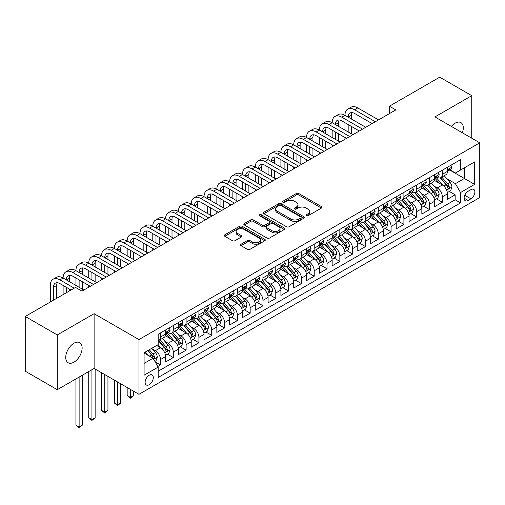 <?xml version="1.0" encoding="UTF-8"?>
<svg xmlns="http://www.w3.org/2000/svg" width="505" height="505" viewBox="0 0 505 505"><rect width="100%" height="100%" fill="white"/><g stroke="black" fill="none" stroke-linecap="round" stroke-linejoin="round"><path stroke-width="0.76" d="M306.314 215.774A1.244 0.72 0 0 0 308.075 215.774L321.439 208.06A1.78 1.029 0 0 0 321.956 207.334A1.78 1.029 0 0 0 321.439 206.608L298.802 193.541A1.78 1.029 0 0 0 296.284 193.541L282.92 201.255A1.244 0.72 0 0 0 282.56 201.766A1.244 0.72 0 0 0 282.92 202.271A1.244 0.72 0 0 0 284.681 202.271L286.411 201.274A5.694 3.289 0 0 1 294.459 201.274L296.347 202.36A5.694 3.289 0 0 1 298.013 204.689A5.694 3.289 0 0 1 296.347 207.012L294.617 208.009A1.244 0.72 0 0 0 294.251 208.514A1.244 0.72 0 0 0 294.617 209.026A1.244 0.72 0 0 0 296.378 209.026L298.108 208.028A5.694 3.289 0 0 1 306.156 208.028L308.044 209.114A5.694 3.289 0 0 1 309.71 211.437A5.694 3.289 0 0 1 308.044 213.76L306.314 214.758A1.244 0.72 0 0 0 305.948 215.269A1.244 0.72 0 0 0 306.314 215.774L306.314 214.758M73.932 362.173A11.596 6.698 120 0 0 81.513 351.96A11.596 6.698 120 0 0 79.733 342.668A11.596 6.698 120 0 0 73.932 343.242A11.596 6.698 120 0 0 66.357 353.456A11.596 6.698 120 0 0 68.137 362.748A11.596 6.698 120 0 0 73.932 362.173M462.372 132.79A11.596 6.698 120 0 0 460.888 122.608A11.596 6.698 120 0 0 455.087 123.182A11.596 6.698 120 0 0 451.325 126.414M149.202 384.703A5.795 3.346 120 0 0 152.99 379.59A5.795 3.346 120 0 0 152.106 374.944A5.795 3.346 120 0 0 149.202 375.234A5.795 3.346 120 0 0 145.415 380.341A5.795 3.346 120 0 0 146.305 384.987A5.795 3.346 120 0 0 149.202 384.703M241.074 244.218A1.78 1.029 0 0 0 240.557 244.944A1.78 1.029 0 0 0 241.074 245.67L247.431 249.337A1.78 1.029 0 0 0 249.943 249.337L264.784 240.771A1.78 1.029 0 0 0 265.302 240.045A1.78 1.029 0 0 0 264.784 239.32L242.148 226.253A1.78 1.029 0 0 0 239.629 226.253L224.794 234.819A1.78 1.029 0 0 0 224.27 235.545A1.78 1.029 0 0 0 224.794 236.271L232.464 240.696A1.78 1.029 0 0 0 234.976 240.696L241.327 237.034A1.78 1.029 0 0 0 241.851 236.308A1.78 1.029 0 0 0 241.327 235.582L237.527 233.386A4.76 2.746 0 0 1 236.132 231.441A4.76 2.746 0 0 1 239.067 228.904A4.76 2.746 0 0 1 244.256 229.497L259.153 238.101A4.76 2.746 0 0 1 260.548 240.045A4.76 2.746 0 0 1 257.613 242.583A4.76 2.746 0 0 1 252.424 241.99L249.943 240.55A1.78 1.029 0 0 0 247.431 240.55L241.074 244.218L241.074 245.67M94.113 313.687L57.28 334.954L25.25 316.465L25.25 371.2L57.28 389.696L94.113 368.429L138.957 394.317L138.957 339.581L94.113 313.687L94.113 368.429M471.746 138.2L471.746 95.666L434.906 116.933L479.75 142.82L138.957 339.581M471.746 95.666L439.716 77.177L389.424 106.208L389.424 113.606M25.25 316.465L75.535 287.433L81.943 291.126L395.832 109.907L389.424 106.208M286.537 226.758A1.78 1.029 0 0 0 289.056 226.758L303.89 218.192A1.78 1.029 0 0 0 304.414 217.466A1.78 1.029 0 0 0 303.89 216.74L281.26 203.673A1.78 1.029 0 0 0 278.741 203.673L263.9 212.239A1.78 1.029 0 0 0 263.383 212.965A1.78 1.029 0 0 0 263.9 213.691L286.537 226.758M260.062 216.045A1.244 0.72 0 0 1 261.325 216.222L261.325 214.745L284.34 228.026A1.78 1.029 0 0 1 284.858 228.752A1.78 1.029 0 0 1 284.34 229.478L269.5 238.051A1.78 1.029 0 0 1 266.981 238.051L244.344 224.977L250.695 221.341L250.695 219.858L244.344 223.526A1.78 1.029 0 0 0 243.827 224.252A1.78 1.029 0 0 0 244.344 224.977L244.344 223.526M250.695 221.341A1.78 1.029 0 0 1 253.213 221.341L253.213 219.858A1.78 1.029 0 0 0 250.695 219.858M253.213 219.858L262.392 225.161A1.78 1.029 0 0 0 264.91 225.161L269.121 222.73A1.78 1.029 0 0 0 269.645 222.004A1.78 1.029 0 0 0 269.121 221.278L259.564 215.761A1.244 0.72 0 0 1 259.198 215.25A1.244 0.72 0 0 1 259.968 214.587A1.244 0.72 0 0 1 261.325 214.745M157.819 366.485L160.476 364.951L155.161 361.883M152.138 348.816L155.357 350.672A7.247 4.185 60 0 1 160.476 359.547L165.602 356.593L165.602 361.99L173.291 357.553L167.464 354.188M164.952 341.418L168.165 343.28A7.247 4.185 60 0 1 173.291 352.155L178.416 349.195L178.416 354.592L186.105 350.154L180.272 346.79M177.76 334.026L180.979 335.882A7.247 4.185 60 0 1 186.105 344.757L191.225 341.797L191.225 347.2L198.913 342.762L193.087 339.392M190.574 326.628L193.787 328.484A7.247 4.185 60 0 1 198.913 337.359L204.039 334.398L204.039 339.802L211.728 335.364L205.895 332M203.382 319.229L206.602 321.085A7.247 4.185 60 0 1 211.728 329.961L216.853 327.006L216.853 332.404L224.536 327.966L218.709 324.601M216.197 311.831L219.416 313.687A7.247 4.185 60 0 1 224.536 322.569L229.661 319.608L229.661 325.005L237.35 320.568L231.524 317.203M229.011 304.433L232.224 306.295A7.247 4.185 60 0 1 237.35 315.17L242.476 312.21L242.476 317.613L250.164 313.169L244.332 309.805M241.819 297.041L245.039 298.897A7.247 4.185 60 0 1 250.164 307.772L255.284 304.812L255.284 310.215L262.972 305.777L257.146 302.407M254.634 289.643L257.847 291.499A7.247 4.185 60 0 1 262.972 300.374L268.098 297.42L268.098 302.817L275.787 298.379L269.954 295.015M267.442 282.245L270.661 284.1A7.247 4.185 60 0 1 275.787 292.976L280.913 290.022L280.913 295.419L288.595 290.981L282.768 287.616M280.256 274.846L283.475 276.708A7.247 4.185 60 0 1 288.595 285.584L293.721 282.623L293.721 288.02L301.409 283.583L295.583 280.218M293.07 267.454L296.284 269.31A7.247 4.185 60 0 1 301.409 278.186L306.535 275.225L306.535 280.628L314.224 276.191L308.391 272.82M305.878 260.056L309.098 261.912A7.247 4.185 60 0 1 314.224 270.787L319.343 267.827L319.343 273.23L327.032 268.793L321.205 265.428M318.693 252.658L321.906 254.514A7.247 4.185 60 0 1 327.032 263.389L332.157 260.435L332.157 265.832L339.846 261.394L334.013 258.03M331.501 245.26L334.72 247.115A7.247 4.185 60 0 1 339.846 255.997L344.972 253.037L344.972 258.434L352.654 253.996L346.828 250.632M344.315 237.861L347.535 239.723A7.247 4.185 60 0 1 352.654 248.599L357.78 245.638L357.78 251.042L365.469 246.598L359.642 243.233M357.13 230.469L360.343 232.325A7.247 4.185 60 0 1 365.469 241.201L370.594 238.24L370.594 243.644L378.283 239.206L372.45 235.835M369.938 223.071L373.157 224.927A7.247 4.185 60 0 1 378.283 233.802L383.402 230.848L383.402 236.245L391.091 231.808L385.264 228.443M382.752 215.673L385.965 217.529A7.247 4.185 60 0 1 391.091 226.404L396.217 223.45L396.217 228.847L403.905 224.409L398.073 221.045M395.56 208.275L398.78 210.137A7.247 4.185 60 0 1 403.905 219.012L409.031 216.052L409.031 221.449L416.713 217.011L410.887 213.647M408.375 200.883L411.594 202.739A7.247 4.185 60 0 1 416.713 211.614L421.839 208.653L421.839 214.057L429.528 209.619L423.695 206.248M421.189 193.484L424.402 195.34A7.247 4.185 60 0 1 429.528 204.216L434.653 201.255L434.653 206.659L442.342 202.221L442.342 196.817A7.247 4.185 -120 0 0 437.216 187.942L433.997 186.086M436.509 198.856L442.342 202.221M165.602 356.593A7.247 4.185 -120 0 0 160.476 347.718L156.632 345.496M178.416 349.195A7.247 4.185 -120 0 0 173.291 340.32L165.369 335.743M191.225 341.797A7.247 4.185 -120 0 0 186.105 332.921L178.177 328.345M204.039 334.398A7.247 4.185 -120 0 0 198.913 325.523L190.991 320.953M216.853 327.006A7.247 4.185 -120 0 0 211.728 318.131L203.805 313.555M229.661 319.608A7.247 4.185 -120 0 0 224.536 310.733L216.613 306.156M242.476 312.21A7.247 4.185 -120 0 0 237.35 303.335L229.428 298.758M255.284 304.812A7.247 4.185 -120 0 0 250.164 295.936L242.236 291.366M268.098 297.42A7.247 4.185 -120 0 0 262.972 288.538L255.05 283.968M280.913 290.022A7.247 4.185 -120 0 0 275.787 281.146L267.865 276.57M293.721 282.623A7.247 4.185 -120 0 0 288.595 273.748L280.673 269.171M306.535 275.225A7.247 4.185 -120 0 0 301.409 266.35L293.487 261.773M319.343 267.827A7.247 4.185 -120 0 0 314.224 258.951L306.295 254.381M332.157 260.435A7.247 4.185 -120 0 0 327.032 251.559L319.109 246.983M344.972 253.037A7.247 4.185 -120 0 0 339.846 244.161L331.924 239.585M357.78 245.638A7.247 4.185 -120 0 0 352.654 236.763L344.732 232.186M370.594 238.24A7.247 4.185 -120 0 0 365.469 229.365L357.546 224.794M383.402 230.848A7.247 4.185 -120 0 0 378.283 221.966L370.354 217.396M396.217 223.45A7.247 4.185 -120 0 0 391.091 214.575L383.169 209.998M409.031 216.052A7.247 4.185 -120 0 0 403.905 207.176L395.983 202.6M421.839 208.653A7.247 4.185 -120 0 0 416.713 199.778L408.791 195.201M434.653 201.255A7.247 4.185 -120 0 0 429.528 192.38L421.606 187.809M470.912 189.646L468.091 191.275A5.618 3.245 120 0 0 464.423 196.224A5.618 3.245 120 0 0 465.282 200.725A5.618 3.245 120 0 0 468.091 200.447L470.912 198.818A5.618 3.245 120 0 0 474.58 193.869A5.618 3.245 120 0 0 473.715 189.369A5.618 3.245 120 0 0 470.912 189.646M138.957 394.317L479.75 197.562L479.75 142.82M144.083 363.398L153.047 358.222L158.172 367.097L158.172 377.45L460.535 202.884L460.535 192.531L455.409 183.656L446.811 178.688M158.172 367.097L144.083 375.234L144.083 352.742L158.172 344.606L158.172 334.253L460.535 159.687L460.535 170.04L474.624 161.909L474.624 184.394L460.535 192.531M168.102 332.587L168.165 332.625A7.247 4.185 60 0 0 171.788 332.984L176.914 330.024A7.247 4.185 -120 0 0 178.416 326.71L178.416 322.569M180.91 325.188L180.979 325.226A7.247 4.185 60 0 0 184.603 325.586L189.728 322.632A7.247 4.185 -120 0 0 191.225 319.311L191.225 315.17M193.724 317.79L193.787 317.834A7.247 4.185 60 0 0 197.411 318.188L202.537 315.234A7.247 4.185 -120 0 0 204.039 311.913L204.039 307.772M206.532 310.398L206.602 310.436A7.247 4.185 60 0 0 210.225 310.796L215.351 307.835A7.247 4.185 -120 0 0 216.853 304.515L216.853 300.374M219.347 303L219.416 303.038A7.247 4.185 60 0 0 223.04 303.398L228.159 300.437A7.247 4.185 -120 0 0 229.661 297.123L229.661 292.976M232.161 295.602L232.224 295.64A7.247 4.185 60 0 0 235.848 295.999L240.973 293.039A7.247 4.185 -120 0 0 242.476 289.725L242.476 285.584M244.969 288.204L245.039 288.241A7.247 4.185 60 0 0 248.662 288.601L253.788 285.647A7.247 4.185 -120 0 0 255.284 282.327L255.284 278.186M257.784 280.812L257.847 280.849A7.247 4.185 60 0 0 261.47 281.209L266.596 278.249A7.247 4.185 -120 0 0 268.098 274.928L268.098 270.787M270.592 273.413L270.661 273.451A7.247 4.185 60 0 0 274.284 273.811L279.41 270.85A7.247 4.185 -120 0 0 280.913 267.536L280.913 263.389M283.406 266.015L283.475 266.053A7.247 4.185 60 0 0 287.099 266.413L292.218 263.452A7.247 4.185 -120 0 0 293.721 260.138L293.721 255.997M296.22 258.617L296.284 258.655A7.247 4.185 60 0 0 299.907 259.014L305.033 256.06A7.247 4.185 -120 0 0 306.535 252.74L306.535 248.599M309.028 251.219L309.098 251.263A7.247 4.185 60 0 0 312.721 251.616L317.847 248.662A7.247 4.185 -120 0 0 319.343 245.342L319.343 241.201M321.843 243.827L321.906 243.864A7.247 4.185 60 0 0 325.529 244.224L330.655 241.264A7.247 4.185 -120 0 0 332.157 237.943L332.157 233.802M334.651 236.428L334.72 236.466A7.247 4.185 60 0 0 338.344 236.826L343.469 233.865A7.247 4.185 -120 0 0 344.972 230.551L344.972 226.404M347.465 229.03L347.535 229.068A7.247 4.185 60 0 0 351.158 229.428L356.277 226.467A7.247 4.185 -120 0 0 357.78 223.153L357.78 219.012M360.28 221.632L360.343 221.67A7.247 4.185 60 0 0 363.966 222.03L369.092 219.075A7.247 4.185 -120 0 0 370.594 215.755L370.594 211.614M373.088 214.24L373.157 214.278A7.247 4.185 60 0 0 376.78 214.638L381.906 211.677A7.247 4.185 -120 0 0 383.402 208.357L383.402 204.216M385.902 206.842L385.965 206.88A7.247 4.185 60 0 0 389.589 207.239L394.714 204.279A7.247 4.185 -120 0 0 396.217 200.965L396.217 196.817M398.71 199.443L398.78 199.481A7.247 4.185 60 0 0 402.403 199.841L407.529 196.881A7.247 4.185 -120 0 0 409.031 193.566L409.031 189.425M411.524 192.045L411.594 192.083A7.247 4.185 60 0 0 415.217 192.443L420.337 189.489A7.247 4.185 -120 0 0 421.839 186.168L421.839 182.027M424.339 184.647L424.402 184.691A7.247 4.185 60 0 0 428.025 185.045L433.151 182.09A7.247 4.185 -120 0 0 434.653 178.77L434.653 174.629M158.172 371.238L455.15 199.778L455.15 194.823L447.462 199.26L447.462 193.863A7.247 4.185 -120 0 0 442.342 184.988L434.414 180.411M437.147 177.255L437.216 177.293A7.247 4.185 -120 0 0 440.84 177.653A7.247 4.185 -120 0 0 442.342 174.332L442.342 170.191M440.84 177.653L445.966 174.692A7.247 4.185 -120 0 0 447.462 171.372L447.462 167.231M160.476 332.921L160.476 337.062A7.247 4.185 60 0 1 158.98 340.383A7.247 4.185 60 0 1 158.172 340.673M158.98 340.383L164.1 337.422A7.247 4.185 -120 0 0 165.602 334.108L165.602 329.961M173.291 325.523L173.291 329.664A7.247 4.185 60 0 1 171.788 332.984M186.105 318.125L186.105 322.272A7.247 4.185 60 0 1 184.603 325.586M198.913 310.733L198.913 314.874A7.247 4.185 60 0 1 197.411 318.188M211.728 303.335L211.728 307.476A7.247 4.185 60 0 1 210.225 310.796M224.536 295.936L224.536 300.077A7.247 4.185 60 0 1 223.04 303.398M237.35 288.538L237.35 292.685A7.247 4.185 60 0 1 235.848 295.999M250.164 281.146L250.164 285.287A7.247 4.185 60 0 1 248.662 288.601M262.972 273.748L262.972 277.889A7.247 4.185 60 0 1 261.47 281.209M275.787 266.35L275.787 270.491A7.247 4.185 60 0 1 274.284 273.811M288.595 258.951L288.595 263.092A7.247 4.185 60 0 1 287.099 266.413M301.409 251.553L301.409 255.7A7.247 4.185 60 0 1 299.907 259.014M314.224 244.161L314.224 248.302A7.247 4.185 60 0 1 312.721 251.616M327.032 236.763L327.032 240.904A7.247 4.185 60 0 1 325.529 244.224M339.846 229.365L339.846 233.506A7.247 4.185 60 0 1 338.344 236.826M352.654 221.966L352.654 226.114A7.247 4.185 60 0 1 351.158 229.428M365.469 214.575L365.469 218.715A7.247 4.185 60 0 1 363.966 222.03M378.283 207.176L378.283 211.317A7.247 4.185 60 0 1 376.78 214.638M391.091 199.778L391.091 203.919A7.247 4.185 60 0 1 389.589 207.239M403.905 192.38L403.905 196.521A7.247 4.185 60 0 1 402.403 199.841M416.713 184.982L416.713 189.129A7.247 4.185 60 0 1 415.217 192.443M429.528 177.59L429.528 181.731A7.247 4.185 60 0 1 428.025 185.045M429.528 204.216L429.528 209.619M416.713 211.614L416.713 217.011M403.905 219.012L403.905 224.409M391.091 226.404L391.091 231.808M378.283 233.802L378.283 239.206M365.469 241.201L365.469 246.598M352.654 248.599L352.654 253.996M339.846 255.997L339.846 261.394M327.032 263.389L327.032 268.793M314.224 270.787L314.224 276.191M301.409 278.186L301.409 283.583M288.595 285.584L288.595 290.981M275.787 292.976L275.787 298.379M262.972 300.374L262.972 305.777M250.164 307.772L250.164 313.169M237.35 315.17L237.35 320.568M224.536 322.569L224.536 327.966M211.728 329.961L211.728 335.364M198.913 337.359L198.913 342.762M186.105 344.757L186.105 350.154M173.291 352.155L173.291 357.553M160.476 359.547L160.476 364.951M153.047 358.222L144.083 353.039M455.409 183.656L464.373 178.473L464.373 167.824L474.624 161.909M449.702 170.002L474.624 184.394M449.961 169.857L455.409 173L460.535 170.04M57.28 334.954L57.28 389.696M449.324 191.458L455.15 194.823M455.15 199.778L460.535 202.884M306.813 215.951L308.044 215.244A5.694 3.289 0 0 0 309.71 212.921L309.71 211.437M298.013 204.689L298.013 206.166A5.694 3.289 0 0 1 296.347 208.489L295.116 209.203M321.414 208.079L298.802 195.018A1.78 1.029 0 0 0 296.284 195.018L283.419 202.448M303.89 216.74L303.89 218.192L281.26 205.15A1.78 1.029 0 0 0 278.741 205.15L263.926 213.703M300.746 217.971A1.244 0.72 0 0 0 301.113 217.466A1.244 0.72 0 0 0 300.746 216.954L280.881 205.484A1.244 0.72 0 0 0 279.12 205.484L277.295 206.539A5.694 3.289 0 0 0 275.629 208.862A5.694 3.289 0 0 0 277.295 211.185L290.88 219.025A5.694 3.289 0 0 0 298.928 219.025L300.746 217.971L300.746 219.454A1.244 0.72 0 0 0 301.113 218.943L301.113 217.466M275.629 208.862L275.629 210.339A5.694 3.289 0 0 0 277.295 212.662L277.295 211.185M300.746 219.454L298.928 220.502A5.694 3.289 0 0 1 290.88 220.502L277.295 212.662M253.213 221.341L262.392 226.638A1.78 1.029 0 0 0 264.91 226.638L269.121 224.207A1.78 1.029 0 0 0 269.645 223.481L269.645 222.004M261.325 216.222L284.315 229.497M271.917 230.659A4.76 2.746 0 0 0 277.106 231.258A4.76 2.746 0 0 0 280.041 228.721A4.76 2.746 0 0 0 278.646 226.777L273.394 223.747A1.78 1.029 0 0 0 270.882 223.747L266.672 226.177A1.78 1.029 0 0 0 266.148 226.903A1.78 1.029 0 0 0 266.672 227.629L271.917 230.659L271.917 232.142A4.76 2.746 0 0 0 277.106 232.736A4.76 2.746 0 0 0 280.041 230.198L280.041 228.721M266.148 226.903L266.148 228.38A1.78 1.029 0 0 0 266.672 229.106L266.672 227.629M271.917 232.142L266.672 229.106M260.548 240.045L260.548 241.523A4.76 2.746 0 0 1 257.613 244.06A4.76 2.746 0 0 1 252.424 243.467L249.943 242.034A1.78 1.029 0 0 0 247.431 242.034L241.1 245.682M236.132 231.441L236.132 232.919A4.76 2.746 0 0 0 237.527 234.863L237.527 233.386M241.308 237.047L237.527 234.863M264.759 240.784L242.148 227.73A1.78 1.029 0 0 0 239.629 227.73L224.813 236.283M447.354 192.594L450.668 190.682L451.95 186.983A4.804 2.771 -120 0 0 450.075 182.475L444.223 175.696M443.049 185.455L436.364 177.709M439.243 183.195L435.36 178.701A11.508 6.641 -120 0 0 435.007 178.303M440.183 177.911L446.104 184.767A4.804 2.771 60 0 1 447.821 188.075L448.169 188.643L448.819 188.554L449.355 187.185A4.804 2.771 -120 0 0 447.645 183.877L441.793 177.103M440.537 177.798L446.893 185.165A2.443 1.414 60 0 1 447.512 186.124L449.355 187.185M450.858 165.274L451.95 167.155A4.804 2.771 60 0 1 450.952 169.282L448.522 170.69A4.804 2.771 -120 0 0 449.355 169.579L449.254 169.156M50.298 302.003L50.298 285.432A13.591 7.846 60 0 1 53.113 279.214L56.314 277.365A13.591 7.846 60 0 1 63.106 278.034A13.591 7.846 60 0 1 65.921 271.816L69.128 269.967A13.591 7.846 60 0 1 75.92 270.642A13.591 7.846 60 0 1 78.736 264.418L81.936 262.568A13.591 7.846 60 0 1 88.735 263.244A13.591 7.846 60 0 1 91.55 257.02L94.751 255.17A13.591 7.846 60 0 1 101.543 255.846A13.591 7.846 60 0 1 104.358 249.628L107.565 247.778A13.591 7.846 60 0 1 114.357 248.447A13.591 7.846 60 0 1 117.173 242.23L120.373 240.38A13.591 7.846 60 0 1 127.165 241.055A13.591 7.846 60 0 1 129.981 234.831L133.187 232.982A13.591 7.846 60 0 1 139.98 233.657A13.591 7.846 60 0 1 142.795 227.433L145.995 225.583A13.591 7.846 60 0 1 152.794 226.259A13.591 7.846 60 0 1 155.609 220.041L158.81 218.192A13.591 7.846 60 0 1 165.602 218.861A13.591 7.846 60 0 1 168.417 212.643L171.618 210.793A13.591 7.846 60 0 1 178.416 211.462A13.591 7.846 60 0 1 181.232 205.245L184.432 203.395A13.591 7.846 60 0 1 191.225 204.07A13.591 7.846 60 0 1 194.04 197.846L197.247 195.997A13.591 7.846 60 0 1 204.039 196.672A13.591 7.846 60 0 1 206.854 190.448L210.055 188.599A13.591 7.846 60 0 1 216.853 189.274A13.591 7.846 60 0 1 219.662 183.056L222.869 181.207A13.591 7.846 60 0 1 229.661 181.876A13.591 7.846 60 0 1 232.477 175.658L235.677 173.808A13.591 7.846 60 0 1 242.476 174.484A13.591 7.846 60 0 1 245.291 168.26L248.492 166.41A13.591 7.846 60 0 1 255.284 167.086A13.591 7.846 60 0 1 258.099 160.861L261.306 159.012A13.591 7.846 60 0 1 268.098 159.687A13.591 7.846 60 0 1 270.914 153.47L274.114 151.62A13.591 7.846 60 0 1 280.913 152.289A13.591 7.846 60 0 1 283.722 146.071L286.928 144.222A13.591 7.846 60 0 1 293.721 144.891A13.591 7.846 60 0 1 296.536 138.673L299.736 136.823A13.591 7.846 60 0 1 306.535 137.499A13.591 7.846 60 0 1 309.35 131.275L312.551 129.425A13.591 7.846 60 0 1 319.343 130.101A13.591 7.846 60 0 1 322.158 123.877L325.365 122.027A13.591 7.846 60 0 1 332.157 122.702A13.591 7.846 60 0 1 334.973 116.485L338.173 114.635A13.591 7.846 60 0 1 344.972 115.304A13.591 7.846 60 0 1 347.781 109.086L350.988 107.237A13.591 7.846 60 0 1 357.78 107.912L378.535 119.893M347.781 109.086A13.591 7.846 60 0 1 354.579 109.755L375.335 121.743M447.626 170.911L447.645 170.911A4.804 2.771 -120 0 0 448.522 170.69M448.737 169.225L449.355 169.579C449.052 168.859 448.541 169.156 447.821 170.469A4.804 2.771 60 0 1 447.462 171.151M372.128 123.592L354.579 113.455A9.058 5.233 -120 0 0 350.047 113.006A9.058 5.233 -120 0 0 348.172 117.154L351.373 115.304L351.373 119.003M351.941 112.59A9.058 5.233 -120 0 0 351.373 115.304M348.172 124.552L348.172 131.95M351.373 126.401L351.373 133.8M344.972 139.273L344.972 137.499M344.972 130.101L344.972 122.702M434.546 199.986L437.854 198.08L439.135 194.381A4.804 2.771 -120 0 0 437.267 189.867L431.415 183.094M430.241 192.847L423.55 185.101M426.435 190.593L422.552 186.099A11.508 6.641 -120 0 0 422.193 185.701M427.375 185.31L433.296 192.165A4.804 2.771 60 0 1 435.007 195.473L435.354 196.041L436.004 195.946L436.541 194.583A4.804 2.771 -120 0 0 434.83 191.275L428.979 184.495M427.722 185.196L434.085 192.563A2.443 1.414 60 0 1 434.698 193.516L436.541 194.583M421.732 207.385L425.046 205.472L426.321 201.773A4.804 2.771 -120 0 0 424.452 197.266L418.601 190.492M417.427 200.245L410.735 192.5M413.62 197.992L409.738 193.497A11.508 6.641 -120 0 0 409.378 193.093M414.561 192.708L420.482 199.557A4.804 2.771 60 0 1 422.193 202.865L422.546 203.439L423.19 203.345L423.733 201.981A4.804 2.771 -120 0 0 422.022 198.673L416.164 191.894M414.908 192.594L421.271 199.961A2.443 1.414 60 0 1 421.89 200.914L423.733 201.981M408.924 214.783L412.231 212.87L413.513 209.171A4.804 2.771 -120 0 0 411.644 204.664L405.786 197.884M404.619 207.643L397.927 199.898M400.806 205.39L396.924 200.895A11.508 6.641 -120 0 0 396.57 200.491M401.753 200.1L407.674 206.955A4.804 2.771 60 0 1 409.385 210.263L409.732 210.831L410.382 210.743L410.918 209.379A4.804 2.771 -120 0 0 409.208 206.072L403.356 199.292M402.1 199.993L408.463 207.353A2.443 1.414 60 0 1 409.075 208.312L410.918 209.379M396.109 222.181L399.417 220.268L400.699 216.569A4.804 2.771 -120 0 0 398.83 212.062L392.978 205.282M391.804 215.042L385.113 207.296M387.998 212.788L384.116 208.287A11.508 6.641 -120 0 0 383.756 207.89M388.938 207.498L394.859 214.354A4.804 2.771 60 0 1 396.57 217.661L396.917 218.229L397.568 218.141L398.11 216.771A4.804 2.771 -120 0 0 396.393 213.464L390.542 206.69M389.286 207.385L395.649 214.751A2.443 1.414 60 0 1 396.267 215.711L398.11 216.771M438.05 172.666L439.135 174.553A4.804 2.771 60 0 1 438.144 176.681L435.708 178.082A4.804 2.771 -120 0 0 436.541 176.977L436.44 176.554M334.973 116.485A13.591 7.846 60 0 1 341.765 117.154L344.972 115.304L365.727 127.292M341.765 117.154L362.521 129.141M434.811 178.309L434.83 178.309A4.804 2.771 -120 0 0 435.708 178.082M435.922 176.617L436.541 176.977C436.244 176.258 435.727 176.548 435.007 177.867A4.804 2.771 60 0 1 434.653 178.549M359.32 130.984L341.765 120.853A9.058 5.233 -120 0 0 337.239 120.405A9.058 5.233 -120 0 0 335.358 124.552L338.565 122.702L338.565 126.401M339.133 119.988A9.058 5.233 -120 0 0 338.565 122.702M335.358 131.95L335.358 139.348M338.565 133.8L338.565 141.198M332.157 146.671L332.157 144.891M332.157 137.499L332.157 130.101M425.235 180.064L426.321 181.952A4.804 2.771 60 0 1 425.33 184.079L422.893 185.48A4.804 2.771 -120 0 0 423.733 184.375L423.632 183.946M322.158 123.877A13.591 7.846 60 0 1 328.957 124.552L332.157 122.702L352.913 134.684M328.957 124.552L349.712 136.533M422.003 185.707L422.022 185.707A4.804 2.771 -120 0 0 422.893 185.48M423.114 184.016L423.733 184.375C423.43 183.65 422.919 183.946 422.193 185.266A4.804 2.771 60 0 1 421.839 185.947M346.506 138.383L328.957 128.251A9.058 5.233 -120 0 0 324.425 127.803A9.058 5.233 -120 0 0 322.55 131.95L325.75 130.101L325.75 133.8M326.318 127.386A9.058 5.233 -120 0 0 325.75 130.101M322.55 139.348L322.55 146.74M325.75 141.198L325.75 148.59M319.343 154.063L319.343 152.289M319.343 144.891L319.343 137.499M412.421 187.462L413.513 189.35A4.804 2.771 60 0 1 412.516 191.471L410.085 192.878A4.804 2.771 -120 0 0 410.918 191.774L410.817 191.344M309.35 131.275A13.591 7.846 60 0 1 316.143 131.95L319.343 130.101L340.099 142.082M316.143 131.95L336.898 143.931M409.189 193.106L409.208 193.106A4.804 2.771 -120 0 0 410.085 192.878M410.3 191.414L410.918 191.774C410.615 191.048 410.104 191.344 409.385 192.657A4.804 2.771 60 0 1 409.031 193.346M333.698 145.781L316.143 135.649A9.058 5.233 -120 0 0 311.61 135.201A9.058 5.233 -120 0 0 309.735 139.348L312.942 137.499L312.942 141.198M313.51 134.778A9.058 5.233 -120 0 0 312.942 137.499M309.735 146.74L309.735 154.139M312.942 148.59L312.942 155.988M306.535 161.461L306.535 159.687M306.535 152.289L306.535 144.891M399.613 194.861L400.699 196.748A4.804 2.771 60 0 1 399.708 198.869L397.271 200.277A4.804 2.771 -120 0 0 398.11 199.172L398.009 198.743M296.536 138.673A13.591 7.846 60 0 1 303.328 139.348L306.535 137.499L327.291 149.48M303.328 139.348L324.084 151.33M396.374 200.498L396.393 200.498A4.804 2.771 -120 0 0 397.271 200.277M397.485 198.812L398.11 199.172C397.807 198.446 397.296 198.743 396.57 200.056A4.804 2.771 60 0 1 396.217 200.737M320.883 153.179L303.328 143.041A9.058 5.233 -120 0 0 298.802 142.593A9.058 5.233 -120 0 0 296.927 146.74L300.128 144.891L300.128 148.59M300.696 142.176A9.058 5.233 -120 0 0 300.128 144.891M296.927 154.139L296.927 161.537M300.128 155.988L300.128 163.386M293.721 168.859L293.721 167.086M293.721 159.687L293.721 152.289M383.295 229.573L386.609 227.667L387.89 223.968A4.804 2.771 -120 0 0 386.016 219.46L380.164 212.681M378.99 222.44L372.305 214.694M375.183 220.18L371.301 215.685A11.508 6.641 -120 0 0 370.948 215.288M376.124 214.896L382.045 221.752A4.804 2.771 60 0 1 383.762 225.06L384.109 225.628L384.76 225.533L385.296 224.169A4.804 2.771 -120 0 0 383.585 220.862L377.734 214.088M376.477 214.783L382.834 222.149A2.443 1.414 60 0 1 383.453 223.109L385.296 224.169M386.798 202.259L387.89 204.14A4.804 2.771 60 0 1 386.893 206.267L384.463 207.669A4.804 2.771 -120 0 0 385.296 206.564L385.195 206.141M283.722 146.071A13.591 7.846 60 0 1 290.52 146.74L293.721 144.891L314.476 156.878M290.52 146.74L311.276 158.728M383.566 207.896L383.585 207.896A4.804 2.771 -120 0 0 384.463 207.669M384.677 206.21L385.296 206.564C384.993 205.844 384.482 206.141 383.762 207.454A4.804 2.771 60 0 1 383.402 208.136M308.069 160.577L290.52 150.439A9.058 5.233 -120 0 0 285.988 149.991A9.058 5.233 -120 0 0 284.113 154.139L287.313 152.289L287.313 155.988M287.882 149.575A9.058 5.233 -120 0 0 287.313 152.289M284.113 161.537L284.113 168.935M287.313 163.386L287.313 170.785M280.913 176.258L280.913 174.484M280.913 167.086L280.913 159.687M370.487 236.971L373.795 235.059L375.076 231.366A4.804 2.771 -120 0 0 373.208 226.852L367.356 220.079M366.182 229.832L359.491 222.086M362.375 227.578L358.493 223.084A11.508 6.641 -120 0 0 358.133 222.68M363.316 222.295L369.237 229.15A4.804 2.771 60 0 1 370.948 232.458L371.295 233.026L371.945 232.931L372.482 231.568A4.804 2.771 -120 0 0 370.771 228.26L364.919 221.48M363.663 222.181L370.026 229.548A2.443 1.414 60 0 1 370.638 230.501L372.482 231.568M373.99 209.651L375.076 211.538A4.804 2.771 60 0 1 374.085 213.666L371.648 215.067A4.804 2.771 -120 0 0 372.482 213.962L372.381 213.539M270.914 153.47A13.591 7.846 60 0 1 277.706 154.139L280.913 152.289L301.668 164.27M277.706 154.139L298.461 166.12M370.752 215.294L370.771 215.294A4.804 2.771 -120 0 0 371.648 215.067M371.863 213.602L372.482 213.962C372.185 213.236 371.667 213.533 370.948 214.852A4.804 2.771 60 0 1 370.594 215.534M295.261 167.969L277.706 157.838A9.058 5.233 -120 0 0 273.18 157.39A9.058 5.233 -120 0 0 271.299 161.537L274.505 159.687L274.505 163.386M275.073 156.973A9.058 5.233 -120 0 0 274.505 159.687M271.299 168.935L271.299 176.327M274.505 170.785L274.505 178.177M268.098 183.656L268.098 181.876M268.098 174.484L268.098 167.086M357.673 244.369L360.987 242.457L362.262 238.758A4.804 2.771 -120 0 0 360.393 234.251L354.542 227.471M353.367 237.23L346.676 229.485M349.561 234.976L345.679 230.482A11.508 6.641 -120 0 0 345.319 230.078M350.502 229.687L356.423 236.542A4.804 2.771 60 0 1 358.133 239.85L358.487 240.424L359.131 240.329L359.674 238.966A4.804 2.771 -120 0 0 357.963 235.658L352.105 228.879M350.849 229.579L357.212 236.946A2.443 1.414 60 0 1 357.83 237.899L359.674 238.966M361.176 217.049L362.262 218.936A4.804 2.771 60 0 1 361.271 221.057L358.834 222.465A4.804 2.771 -120 0 0 359.674 221.36L359.573 220.931M258.099 160.861A13.591 7.846 60 0 1 264.898 161.537L268.098 159.687L288.854 171.668M264.898 161.537L285.653 173.518M357.944 222.692L357.963 222.692A4.804 2.771 -120 0 0 358.834 222.465M359.055 221.001L359.674 221.36C359.371 220.634 358.859 220.931 358.133 222.244A4.804 2.771 60 0 1 357.78 222.932M282.447 175.368L264.898 165.236A9.058 5.233 -120 0 0 260.365 164.788A9.058 5.233 -120 0 0 258.491 168.935L261.691 167.086L261.691 170.785M262.259 164.371A9.058 5.233 -120 0 0 261.691 167.086M258.491 176.327L258.491 183.725M261.691 178.177L261.691 185.575M255.284 191.048L255.284 189.274M255.284 181.876L255.284 174.484M344.865 251.768L348.172 249.855L349.454 246.156A4.804 2.771 -120 0 0 347.585 241.649L341.727 234.869M340.559 244.628L333.868 236.883M336.747 242.375L332.864 237.874A11.508 6.641 -120 0 0 332.511 237.476M337.694 237.085L343.615 243.94A4.804 2.771 60 0 1 345.325 247.248L345.673 247.816L346.323 247.728L346.859 246.358A4.804 2.771 -120 0 0 345.149 243.056L339.297 236.277M338.041 236.971L344.404 244.338A2.443 1.414 60 0 1 345.016 245.297L346.859 246.358M348.362 224.447L349.454 226.335A4.804 2.771 60 0 1 348.456 228.456L346.026 229.863A4.804 2.771 -120 0 0 346.859 228.759L346.758 228.329M245.291 168.26A13.591 7.846 60 0 1 252.083 168.935L255.284 167.086L276.039 179.067M252.083 168.935L272.839 180.916M345.13 230.084L345.149 230.084A4.804 2.771 -120 0 0 346.026 229.863M346.241 228.399L346.859 228.759C346.556 228.033 346.045 228.329 345.325 229.642A4.804 2.771 60 0 1 344.972 230.324M269.638 182.766L252.083 172.634A9.058 5.233 -120 0 0 247.551 172.186A9.058 5.233 -120 0 0 245.676 176.327L248.883 174.484L248.883 178.177M249.451 171.763A9.058 5.233 -120 0 0 248.883 174.484M245.676 183.725L245.676 191.124M248.883 185.575L248.883 192.973M242.476 198.446L242.476 196.672M242.476 189.274L242.476 181.876M332.05 259.166L335.358 257.253L336.639 253.554A4.804 2.771 -120 0 0 334.771 249.047L328.919 242.267M327.745 252.027L321.054 244.281M323.939 249.767L320.056 245.272A11.508 6.641 -120 0 0 319.697 244.875M324.879 244.483L330.8 251.339A4.804 2.771 60 0 1 332.511 254.646L332.858 255.214L333.508 255.126L334.051 253.756A4.804 2.771 -120 0 0 332.334 250.448L326.483 243.675M325.226 244.369L331.589 251.736A2.443 1.414 60 0 1 332.208 252.696L334.051 253.756M319.236 266.558L322.55 264.652L323.831 260.952A4.804 2.771 -120 0 0 321.963 256.439L316.105 249.666M314.931 259.418L308.246 251.673M311.124 257.165L307.242 252.67A11.508 6.641 -120 0 0 306.889 252.273M312.065 251.881L317.986 258.737A4.804 2.771 60 0 1 319.703 262.044L320.05 262.613L320.7 262.518L321.237 261.154A4.804 2.771 -120 0 0 319.526 257.847L313.674 251.067M312.418 251.768L318.775 259.134A2.443 1.414 60 0 1 319.394 260.088L321.237 261.154M306.428 273.956L309.735 272.043L311.017 268.344A4.804 2.771 -120 0 0 309.148 263.837L303.297 257.064M302.123 266.817L295.431 259.071M298.316 264.563L294.434 260.069A11.508 6.641 -120 0 0 294.074 259.665M299.257 259.28L305.178 266.129A4.804 2.771 60 0 1 306.889 269.436L307.236 270.011L307.886 269.916L308.422 268.553A4.804 2.771 -120 0 0 306.712 265.245L300.86 258.465M299.604 259.166L305.967 266.533A2.443 1.414 60 0 1 306.579 267.486L308.422 268.553M293.613 281.354L296.927 279.442L298.202 275.743A4.804 2.771 -120 0 0 296.334 271.236L290.482 264.456M289.308 274.215L282.617 266.47M285.502 271.961L281.62 267.467A11.508 6.641 -120 0 0 281.26 267.063M286.442 266.672L292.363 273.527A4.804 2.771 60 0 1 294.074 276.835L294.428 277.403L295.072 277.314L295.614 275.951A4.804 2.771 -120 0 0 293.904 272.643L288.046 265.864M286.789 266.564L293.152 273.925A2.443 1.414 60 0 1 293.771 274.884L295.614 275.951M280.805 288.753L284.113 286.84L285.394 283.141A4.804 2.771 -120 0 0 283.526 278.634L277.668 271.854M276.5 281.613L269.809 273.868M272.687 279.36L268.805 274.859A11.508 6.641 -120 0 0 268.452 274.461M273.634 274.07L279.555 280.925A4.804 2.771 60 0 1 281.266 284.233L281.613 284.801L282.263 284.713L282.8 283.343A4.804 2.771 -120 0 0 281.089 280.035L275.238 273.262M273.981 273.956L280.344 281.323A2.443 1.414 60 0 1 280.957 282.282L282.8 283.343M267.991 296.145L271.299 294.238L272.58 290.539A4.804 2.771 -120 0 0 270.712 286.032L264.86 279.252M263.686 289.011L256.995 281.266M259.879 286.752L255.997 282.257A11.508 6.641 -120 0 0 255.637 281.859M260.82 281.468L266.741 288.323A4.804 2.771 60 0 1 268.452 291.631L268.799 292.199L269.449 292.105L269.992 290.741A4.804 2.771 -120 0 0 268.275 287.433L262.423 280.66M261.167 281.354L267.53 288.721A2.443 1.414 60 0 1 268.149 289.681L269.992 290.741M255.177 303.543L258.491 301.63L259.772 297.937A4.804 2.771 -120 0 0 257.904 293.424L252.045 286.651M250.871 296.403L244.186 288.658M247.065 294.15L243.183 289.655A11.508 6.641 -120 0 0 242.829 289.251M248.005 288.866L253.927 295.722A4.804 2.771 60 0 1 255.644 299.029L255.991 299.598L256.641 299.503L257.178 298.139A4.804 2.771 -120 0 0 255.467 294.832L249.615 288.052M248.359 288.753L254.716 296.119A2.443 1.414 60 0 1 255.334 297.073L257.178 298.139M242.368 310.941L245.676 309.028L246.958 305.329A4.804 2.771 -120 0 0 245.089 300.822L239.237 294.043M238.063 303.802L231.372 296.056M234.257 301.548L230.375 297.054A11.508 6.641 -120 0 0 230.015 296.65M235.197 296.258L241.119 303.114A4.804 2.771 60 0 1 242.829 306.421L243.176 306.996L243.827 306.901L244.363 305.538A4.804 2.771 -120 0 0 242.652 302.23L236.801 295.45M235.545 296.151L241.908 303.518A2.443 1.414 60 0 1 242.52 304.471L244.363 305.538M229.554 318.339L232.868 316.427L234.15 312.728A4.804 2.771 -120 0 0 232.275 308.22L226.423 301.441M225.249 311.2L218.558 303.454M221.442 308.946L217.56 304.446A11.508 6.641 -120 0 0 217.2 304.048M222.383 303.656L228.304 310.512A4.804 2.771 60 0 1 230.015 313.82L230.368 314.388L231.012 314.299L231.555 312.93A4.804 2.771 -120 0 0 229.844 309.628L223.986 302.849M222.73 303.543L229.093 310.91A2.443 1.414 60 0 1 229.712 311.869L231.555 312.93M216.746 325.738L220.054 323.825L221.335 320.126A4.804 2.771 -120 0 0 219.467 315.619L213.609 308.839M212.441 318.598L205.75 310.853M208.628 316.338L204.746 311.844A11.508 6.641 -120 0 0 204.392 311.446M209.575 311.055L215.496 317.91A4.804 2.771 60 0 1 217.207 321.218L217.554 321.786L218.204 321.698L218.741 320.328A4.804 2.771 -120 0 0 217.03 317.02L211.178 310.247M209.922 310.941L216.285 318.308A2.443 1.414 60 0 1 216.898 319.267L218.741 320.328M203.932 333.13L207.239 331.223L208.521 327.524A4.804 2.771 -120 0 0 206.652 323.011L200.801 316.237M199.626 325.99L192.935 318.245M195.82 323.737L191.938 319.242A11.508 6.641 -120 0 0 191.578 318.844M196.761 318.453L202.682 325.308A4.804 2.771 60 0 1 204.392 328.616L204.74 329.184L205.39 329.09L205.933 327.726A4.804 2.771 -120 0 0 204.216 324.418L198.364 317.639M197.108 318.339L203.471 325.706A2.443 1.414 60 0 1 204.089 326.659L205.933 327.726M130.372 389.361L130.372 397.422L133.572 395.573L133.572 391.211M133.572 395.573L130.372 398.237L127.165 395.573L127.165 387.512M127.165 395.573L130.372 397.422L130.372 398.237M191.117 340.528L194.431 338.615L195.713 334.916A4.804 2.771 -120 0 0 193.844 330.409L187.986 323.636M186.812 333.388L180.127 325.643M183.006 331.135L179.123 326.64A11.508 6.641 -120 0 0 178.77 326.236M183.946 325.851L189.867 332.7A4.804 2.771 60 0 1 191.584 336.008L191.932 336.583L192.582 336.488L193.118 335.124A4.804 2.771 -120 0 0 191.408 331.817L185.556 325.037M184.3 325.738L190.656 333.104A2.443 1.414 60 0 1 191.275 334.058L193.118 335.124M117.558 381.963L117.558 404.821L120.764 402.971L120.764 383.813M120.764 402.971L117.558 405.635L114.357 402.971L114.357 380.113M114.357 402.971L117.558 404.821L117.558 405.635M335.554 231.845L336.639 233.727A4.804 2.771 60 0 1 335.648 235.854L333.212 237.262A4.804 2.771 -120 0 0 334.051 236.151L333.95 235.728M232.477 175.658A13.591 7.846 60 0 1 239.269 176.327L242.476 174.484L263.231 186.465M239.269 176.327L260.024 188.314M332.315 237.483L332.334 237.483A4.804 2.771 -120 0 0 333.212 237.262M333.426 235.797L334.051 236.151C333.748 235.431 333.237 235.728 332.511 237.041A4.804 2.771 60 0 1 332.157 237.722M256.824 190.164L239.269 180.026A9.058 5.233 -120 0 0 234.743 179.578A9.058 5.233 -120 0 0 232.868 183.725L236.069 181.876L236.069 185.575M236.637 179.161A9.058 5.233 -120 0 0 236.069 181.876M232.868 191.124L232.868 198.522M236.069 192.973L236.069 200.371M229.661 205.844L229.661 204.07M229.661 196.672L229.661 189.274M322.739 239.237L323.831 241.125A4.804 2.771 60 0 1 322.834 243.252L320.404 244.654A4.804 2.771 -120 0 0 321.237 243.549L321.136 243.126M219.662 183.056A13.591 7.846 60 0 1 226.461 183.725L229.661 181.876L250.417 193.863M226.461 183.725L247.216 195.713M319.507 244.881L319.526 244.881A4.804 2.771 -120 0 0 320.404 244.654M320.618 243.189L321.237 243.549C320.934 242.829 320.423 243.12 319.703 244.439A4.804 2.771 60 0 1 319.343 245.121M244.01 197.556L226.461 187.424A9.058 5.233 -120 0 0 221.929 186.976A9.058 5.233 -120 0 0 220.054 191.124L223.254 189.274L223.254 192.973M223.822 186.56A9.058 5.233 -120 0 0 223.254 189.274M220.054 198.522L220.054 205.92M223.254 200.371L223.254 207.77M216.853 213.243L216.853 211.462M216.853 204.07L216.853 196.672M309.931 246.636L311.017 248.523A4.804 2.771 60 0 1 310.026 250.65L307.589 252.052A4.804 2.771 -120 0 0 308.422 250.947L308.321 250.518M206.854 190.448A13.591 7.846 60 0 1 213.647 191.124L216.853 189.274L237.609 201.255M213.647 191.124L234.402 203.105M306.693 252.279L306.712 252.279A4.804 2.771 -120 0 0 307.589 252.052M307.804 250.587L308.422 250.947C308.126 250.221 307.608 250.518 306.889 251.837A4.804 2.771 60 0 1 306.535 252.519M231.202 204.954L213.647 194.823A9.058 5.233 -120 0 0 209.12 194.375A9.058 5.233 -120 0 0 207.239 198.522L210.446 196.672L210.446 200.371M211.014 193.958A9.058 5.233 -120 0 0 210.446 196.672M207.239 205.92L207.239 213.312M210.446 207.77L210.446 215.162M204.039 220.634L204.039 218.861M204.039 211.462L204.039 204.07M297.117 254.034L298.202 255.921A4.804 2.771 60 0 1 297.211 258.042L294.775 259.45A4.804 2.771 -120 0 0 295.614 258.345L295.513 257.916M194.04 197.846A13.591 7.846 60 0 1 200.839 198.522L204.039 196.672L224.794 208.653M200.839 198.522L221.594 210.503M293.885 259.677L293.904 259.677A4.804 2.771 -120 0 0 294.775 259.45M294.996 257.986L295.614 258.345C295.311 257.619 294.8 257.916 294.074 259.229A4.804 2.771 60 0 1 293.721 259.917M218.387 212.352L200.839 202.221A9.058 5.233 -120 0 0 196.306 201.773A9.058 5.233 -120 0 0 194.431 205.92L197.632 204.07L197.632 207.77M198.2 201.35A9.058 5.233 -120 0 0 197.632 204.07M194.431 213.312L194.431 220.71M197.632 215.162L197.632 222.56M191.225 228.033L191.225 226.259M191.225 218.861L191.225 211.462M284.302 261.432L285.394 263.32A4.804 2.771 60 0 1 284.397 265.441L281.967 266.848A4.804 2.771 -120 0 0 282.8 265.744L282.699 265.314M181.232 205.245A13.591 7.846 60 0 1 188.024 205.92L191.225 204.07L211.98 216.052M188.024 205.92L208.78 217.901M281.07 267.069L281.089 267.069A4.804 2.771 -120 0 0 281.967 266.848M282.181 265.384L282.8 265.744C282.497 265.018 281.986 265.314 281.266 266.627A4.804 2.771 60 0 1 280.913 267.309M205.579 219.751L188.024 209.613A9.058 5.233 -120 0 0 183.492 209.165A9.058 5.233 -120 0 0 181.617 213.312L184.824 211.462L184.824 215.162M185.392 208.748A9.058 5.233 -120 0 0 184.824 211.462M181.617 220.71L181.617 228.108M184.824 222.56L184.824 229.958M178.416 235.431L178.416 233.657M178.416 226.259L178.416 218.861M271.494 268.83L272.58 270.712A4.804 2.771 60 0 1 271.589 272.839L269.152 274.24A4.804 2.771 -120 0 0 269.992 273.136L269.891 272.713M168.417 212.643A13.591 7.846 60 0 1 175.21 213.312L178.416 211.462L199.172 223.45M175.21 213.312L195.965 225.299M268.256 274.467L268.275 274.467A4.804 2.771 -120 0 0 269.152 274.24M269.367 272.782L269.992 273.136C269.689 272.416 269.178 272.713 268.452 274.026A4.804 2.771 60 0 1 268.098 274.707M192.765 227.149L175.21 217.011A9.058 5.233 -120 0 0 170.684 216.563A9.058 5.233 -120 0 0 168.809 220.71L172.009 218.861L172.009 222.56M172.577 216.146A9.058 5.233 -120 0 0 172.009 218.861M168.809 228.108L168.809 235.507M172.009 229.958L172.009 237.356M165.602 242.829L165.602 241.055M165.602 233.657L165.602 226.259M258.68 276.222L259.772 278.11A4.804 2.771 60 0 1 258.775 280.237L256.344 281.639A4.804 2.771 -120 0 0 257.178 280.534L257.077 280.111M155.609 220.041A13.591 7.846 60 0 1 162.402 220.71L165.602 218.861L186.358 230.842M162.402 220.71L183.157 232.691M255.448 281.866L255.467 281.866A4.804 2.771 -120 0 0 256.344 281.639M256.559 280.174L257.178 280.534C256.875 279.808 256.363 280.105 255.644 281.424A4.804 2.771 60 0 1 255.284 282.106M179.95 234.541L162.402 224.409A9.058 5.233 -120 0 0 157.869 223.961A9.058 5.233 -120 0 0 155.994 228.108L159.195 226.259L159.195 229.958M159.763 223.545A9.058 5.233 -120 0 0 159.195 226.259M155.994 235.507L155.994 242.899M159.195 237.356L159.195 244.748M152.794 250.227L152.794 248.447M152.794 241.055L152.794 233.657M245.872 283.621L246.958 285.508A4.804 2.771 60 0 1 245.967 287.629L243.53 289.037A4.804 2.771 -120 0 0 244.363 287.932L244.262 287.503M142.795 227.433A13.591 7.846 60 0 1 149.587 228.108L152.794 226.259L173.55 238.24M149.587 228.108L170.343 240.09M242.634 289.264L242.652 289.264A4.804 2.771 -120 0 0 243.53 289.037M243.745 287.572L244.363 287.932C244.066 287.206 243.549 287.503 242.829 288.816A4.804 2.771 60 0 1 242.476 289.504M167.142 241.939L149.587 231.808A9.058 5.233 -120 0 0 145.061 231.359A9.058 5.233 -120 0 0 143.18 235.507L146.387 233.657L146.387 237.356M146.955 230.943A9.058 5.233 -120 0 0 146.387 233.657M143.18 242.899L143.18 250.297M146.387 244.748L146.387 252.147M139.98 257.619L139.98 255.846M139.98 248.447L139.98 241.055M233.057 291.019L234.15 292.906A4.804 2.771 60 0 1 233.152 295.027L230.716 296.435A4.804 2.771 -120 0 0 231.555 295.33L231.454 294.901M129.981 234.831A13.591 7.846 60 0 1 136.779 235.507L139.98 233.657L160.735 245.638M136.779 235.507L157.535 247.488M229.825 296.656L229.844 296.656A4.804 2.771 -120 0 0 230.716 296.435M230.936 294.97L231.555 295.33C231.252 294.604 230.741 294.901 230.015 296.214A4.804 2.771 60 0 1 229.661 296.896M154.328 249.337L136.779 239.206A9.058 5.233 -120 0 0 132.247 238.758A9.058 5.233 -120 0 0 130.372 242.899L133.572 241.055L133.572 244.748M134.141 238.335A9.058 5.233 -120 0 0 133.572 241.055M130.372 250.297L130.372 257.695M133.572 252.147L133.572 259.545M127.165 265.018L127.165 263.244M127.165 255.846L127.165 248.447M220.243 298.417L221.335 300.298A4.804 2.771 60 0 1 220.338 302.426L217.907 303.833A4.804 2.771 -120 0 0 218.741 302.722L218.64 302.299M117.173 242.23A13.591 7.846 60 0 1 123.965 242.899L127.165 241.055L147.921 253.037M123.965 242.899L144.72 254.886M217.011 304.054L217.03 304.054A4.804 2.771 -120 0 0 217.907 303.833M218.122 302.369L218.741 302.722C218.438 302.003 217.926 302.299 217.207 303.612A4.804 2.771 60 0 1 216.853 304.294M141.52 256.736L123.965 246.598A9.058 5.233 -120 0 0 119.432 246.15A9.058 5.233 -120 0 0 117.558 250.297L120.764 248.447L120.764 252.147M121.333 245.733A9.058 5.233 -120 0 0 120.764 248.447M117.558 257.695L117.558 265.093M120.764 259.545L120.764 266.943M114.357 272.416L114.357 270.642M114.357 263.244L114.357 255.846M207.435 305.809L208.521 307.697A4.804 2.771 60 0 1 207.53 309.824L205.093 311.225A4.804 2.771 -120 0 0 205.933 310.12L205.832 309.698M104.358 249.628A13.591 7.846 60 0 1 111.151 250.297L114.357 248.447L135.113 260.435M111.151 250.297L131.906 262.284M204.197 311.452L204.216 311.452A4.804 2.771 -120 0 0 205.093 311.225M205.308 309.761L205.933 310.12C205.63 309.401 205.118 309.691 204.392 311.011A4.804 2.771 60 0 1 204.039 311.692M128.706 264.128L111.151 253.996A9.058 5.233 -120 0 0 106.624 253.548A9.058 5.233 -120 0 0 104.75 257.695L107.95 255.846L107.95 259.545M108.518 253.131A9.058 5.233 -120 0 0 107.95 255.846M104.75 265.093L104.75 272.492M107.95 266.943L107.95 274.341M101.543 279.814L101.543 278.034M101.543 270.642L101.543 263.244M194.621 313.207L195.713 315.095A4.804 2.771 60 0 1 194.715 317.222L192.285 318.623A4.804 2.771 -120 0 0 193.118 317.519L193.017 317.089M91.55 257.02A13.591 7.846 60 0 1 98.342 257.695L101.543 255.846L122.298 267.827M98.342 257.695L119.098 269.676M191.389 318.851L191.408 318.851A4.804 2.771 -120 0 0 192.285 318.623M192.5 317.159L193.118 317.519C192.815 316.793 192.304 317.089 191.584 318.409A4.804 2.771 60 0 1 191.225 319.091M115.891 271.526L98.342 261.394A9.058 5.233 -120 0 0 93.81 260.946A9.058 5.233 -120 0 0 91.935 265.093L95.136 263.244L95.136 266.943M95.704 260.529A9.058 5.233 -120 0 0 95.136 263.244M91.935 272.492L91.935 279.884M95.136 274.341L95.136 281.733M88.735 287.206L88.735 285.432M88.735 278.034L88.735 270.642M178.309 347.926L181.617 346.013L182.898 342.314A4.804 2.771 -120 0 0 181.03 337.807L175.178 331.027M174.004 340.787L167.313 333.041M170.198 338.533L166.315 334.039A11.508 6.641 -120 0 0 165.956 333.635M171.138 333.243L177.059 340.099A4.804 2.771 60 0 1 178.77 343.406L179.117 343.974L179.767 343.886L180.304 342.523A4.804 2.771 -120 0 0 178.593 339.215L172.742 332.435M171.485 333.136L177.848 340.496A2.443 1.414 60 0 1 178.461 341.456L180.304 342.523M104.75 374.565L104.75 412.219L107.95 410.369L107.95 376.414M107.95 410.369L104.75 413.033L101.543 410.369L101.543 372.715M101.543 410.369L104.75 412.219L104.75 413.033M165.495 355.324L168.809 353.412L170.09 349.712A4.804 2.771 -120 0 0 168.215 345.205L162.364 338.426M161.19 348.185L158.128 344.637M157.383 345.931L156.885 345.351M158.324 340.641L164.245 347.497A4.804 2.771 60 0 1 165.956 350.805L166.309 351.373L166.953 351.284L167.496 349.915A4.804 2.771 -120 0 0 165.785 346.607L159.927 339.833M158.671 340.528L165.034 347.894A2.443 1.414 60 0 1 165.653 348.854L167.496 349.915M91.935 369.685L91.935 419.617L95.136 417.768L95.136 369.016M95.136 417.768L91.935 420.425L88.735 417.768L88.735 371.535M88.735 417.768L91.935 419.617L91.935 420.425M154.909 361.435L155.994 360.81L157.276 357.111A4.804 2.771 -120 0 0 155.407 352.604L151.721 348.336M148.281 355.463L145.314 352.029M144.569 353.323L144.083 352.755M147.75 350.628L151.437 354.895A4.804 2.771 60 0 1 153.148 358.203L153.495 358.771L154.145 358.676L154.681 357.313A4.804 2.771 -120 0 0 152.971 354.005L149.284 349.738M148.047 350.457L152.226 355.293A2.443 1.414 60 0 1 152.838 356.252L154.681 357.313M79.121 377.084L79.121 427.009L82.328 425.159L82.328 375.234M82.328 425.159L79.121 427.823L75.92 425.159L75.92 378.933M75.92 425.159L79.121 427.009L79.121 427.823M181.813 320.606L182.898 322.493A4.804 2.771 60 0 1 181.907 324.614L179.471 326.022A4.804 2.771 -120 0 0 180.304 324.917L180.203 324.488M78.736 264.418A13.591 7.846 60 0 1 85.528 265.093L88.735 263.244L109.49 275.225M85.528 265.093L106.284 277.075M178.574 326.249L178.593 326.249A4.804 2.771 -120 0 0 179.471 326.022M179.685 324.557L180.304 324.917C180.007 324.191 179.49 324.488 178.77 325.801A4.804 2.771 60 0 1 178.416 326.489M103.083 278.924L85.528 268.793A9.058 5.233 -120 0 0 81.002 268.344A9.058 5.233 -120 0 0 79.121 272.492L82.328 270.642L82.328 274.341M82.896 267.921A9.058 5.233 -120 0 0 82.328 270.642M79.121 279.884L79.121 287.282M82.328 281.733L82.328 289.131M75.92 285.432L75.92 278.034M168.998 328.004L170.09 329.891A4.804 2.771 60 0 1 169.093 332.012L166.656 333.42A4.804 2.771 -120 0 0 167.496 332.315L167.395 331.886M65.921 271.816A13.591 7.846 60 0 1 72.72 272.492L75.92 270.642L96.676 282.623M72.72 272.492L93.476 284.473M165.766 333.641L165.785 333.641A4.804 2.771 -120 0 0 166.656 333.42M166.877 331.955L167.496 332.315C167.193 331.589 166.682 331.886 165.956 333.199A4.804 2.771 60 0 1 165.602 333.881M90.269 286.322L72.72 276.184A9.058 5.233 -120 0 0 68.188 275.736A9.058 5.233 -120 0 0 66.313 279.884L69.513 278.034L69.513 281.733M70.081 275.32A9.058 5.233 -120 0 0 69.513 278.034M66.313 287.282L66.313 292.755M69.513 289.131L69.513 290.905M63.106 294.604L63.106 285.432M53.113 279.214A13.591 7.846 60 0 1 59.906 279.884L63.106 278.034L83.862 290.022M59.906 279.884L74.254 288.172M71.053 290.022L59.906 283.583A9.058 5.233 -120 0 0 55.373 283.135A9.058 5.233 -120 0 0 53.498 287.282L53.498 300.153M57.273 282.718A9.058 5.233 -120 0 0 56.705 285.432L56.705 298.303M155.357 350.672L160.476 347.718M168.165 343.28L173.291 340.32M180.979 335.882L186.105 332.921M193.787 328.484L198.913 325.523M206.602 321.085L211.728 318.131M219.416 313.687L224.536 310.733M232.224 306.295L237.35 303.335M245.039 298.897L250.164 295.936M257.847 291.499L262.972 288.538M270.661 284.1L275.787 281.146M283.475 276.708L288.595 273.748M296.284 269.31L301.409 266.35M309.098 261.912L314.224 258.951M321.906 254.514L327.032 251.559M334.72 247.115L339.846 244.161M347.535 239.723L352.654 236.763M360.343 232.325L365.469 229.365M373.157 224.927L378.283 221.966M385.965 217.529L391.091 214.575M398.78 210.137L403.905 207.176M411.594 202.739L416.713 199.778M424.402 195.34L429.528 192.38M437.216 187.942L442.342 184.988M442.342 174.332L447.462 171.372M160.476 337.062L165.602 334.108M173.291 329.664L178.416 326.71M186.105 322.272L191.225 319.311M198.913 314.874L204.039 311.913M211.728 307.476L216.853 304.515M224.536 300.077L229.661 297.123M237.35 292.685L242.476 289.725M250.164 285.287L255.284 282.327M262.972 277.889L268.098 274.928M275.787 270.491L280.913 267.536M288.595 263.092L293.721 260.138M301.409 255.7L306.535 252.74M314.224 248.302L319.343 245.342M327.032 240.904L332.157 237.943M339.846 233.506L344.972 230.551M352.654 226.114L357.78 223.153M365.469 218.715L370.594 215.755M378.283 211.317L383.402 208.357M391.091 203.919L396.217 200.965M403.905 196.521L409.031 193.566M416.713 189.129L421.839 186.168M429.528 181.731L434.653 178.77M442.342 196.817L447.462 193.863M464.764 195.271L470.912 198.818M464.12 198.149L468.091 200.447M308.044 215.244L308.044 213.76M294.617 209.026L294.617 208.009M296.347 208.489L296.347 207.012M282.92 202.271L282.92 201.255M296.284 195.018L296.284 193.541M298.802 195.018L298.802 193.541M321.439 208.06L321.439 206.608M263.9 213.691L263.9 212.239M278.741 205.15L278.741 203.673M281.26 205.15L281.26 203.673M290.88 220.502L290.88 219.025M298.928 220.502L298.928 219.025M262.392 226.638L262.392 225.161M264.91 226.638L264.91 225.161M269.121 224.207L269.121 222.73M284.34 229.478L284.34 228.026M247.431 242.034L247.431 240.55M249.943 242.034L249.943 240.55M252.424 243.467L252.424 241.99M241.327 237.034L241.327 235.582M224.794 236.271L224.794 234.819M239.629 227.73L239.629 226.253M242.148 227.73L242.148 226.253M264.784 240.771L264.784 239.32M446.622 190.132L451.918 187.077M447.645 183.877L450.075 182.475M443.819 186.086L446.104 184.767M451.918 167.105L447.462 169.674M357.78 107.912L354.579 109.755M433.814 197.524L439.104 194.469M434.83 191.275L437.267 189.867M431.005 193.484L433.296 192.165M421 204.923L426.296 201.867M422.022 198.673L424.452 197.266M418.19 200.883L420.482 199.557M408.191 212.321L413.481 209.266M409.208 206.072L411.644 204.664M405.382 208.281L407.674 206.955M395.377 219.719L400.667 216.664M396.393 213.464L398.83 212.062M392.568 215.673L394.859 214.354M439.104 174.496L434.653 177.072M426.296 181.895L421.839 184.464M413.481 189.293L409.031 191.862M400.667 196.691L396.217 199.26M382.563 227.111L387.859 224.056M383.585 220.862L386.016 219.46M379.76 223.071L382.045 221.752M387.859 204.089L383.402 206.659M369.755 234.509L375.045 231.454M370.771 228.26L373.208 226.852M366.946 230.469L369.237 229.15M375.045 211.481L370.594 214.057M356.94 241.908L362.237 238.852M357.963 235.658L360.393 234.251M354.131 237.868L356.423 236.542M362.237 218.88L357.78 221.449M344.132 249.306L349.422 246.251M345.149 243.056L347.585 241.649M341.323 245.266L343.615 243.94M349.422 226.278L344.972 228.847M331.318 256.704L336.608 253.649M332.334 250.448L334.771 249.047M328.509 252.658L330.8 251.339M318.503 264.096L323.8 261.041M319.526 257.847L321.963 256.439M315.701 260.056L317.986 258.737M305.695 271.494L310.985 268.439M306.712 265.245L309.148 263.837M302.886 267.454L305.178 266.129M292.881 278.893L298.177 275.837M293.904 272.643L296.334 271.236M290.072 274.853L292.363 273.527M280.073 286.291L285.363 283.236M281.089 280.035L283.526 278.634M277.264 282.245L279.555 280.925M267.259 293.683L272.548 290.627M268.275 287.433L270.712 286.032M264.45 289.643L266.741 288.323M254.444 301.081L259.74 298.026M255.467 294.832L257.904 293.424M251.641 297.041L253.927 295.722M241.636 308.479L246.926 305.424M242.652 302.23L245.089 300.822M238.827 304.439L241.119 303.114M228.822 315.877L234.118 312.822M229.844 309.628L232.275 308.22M226.013 311.837L228.304 310.512M216.014 323.276L221.304 320.22M217.03 317.02L219.467 315.619M213.205 319.229L215.496 317.91M203.199 330.668L208.489 327.612M204.216 324.418L206.652 323.011M200.39 326.628L202.682 325.308M190.385 338.066L195.681 335.011M191.408 331.817L193.844 330.409M187.582 334.026L189.867 332.7M336.608 233.676L332.157 236.245M323.8 241.068L319.343 243.644M310.985 248.466L306.535 251.035M298.177 255.865L293.721 258.434M285.363 263.263L280.913 265.832M272.548 270.661L268.098 273.23M259.74 278.053L255.284 280.628M246.926 285.451L242.476 288.02M234.118 292.849L229.661 295.419M221.304 300.248L216.853 302.817M208.489 307.64L204.039 310.215M195.681 315.038L191.225 317.607M177.577 345.464L182.867 342.409M178.593 339.215L181.03 337.807M174.768 341.424L177.059 340.099M164.763 352.862L170.059 349.807M165.785 346.607L168.215 345.205M161.953 348.816L164.245 347.497M153.659 359.276L157.244 357.199M152.971 354.005L155.407 352.604M149.36 356.088L151.437 354.895M182.867 322.436L178.416 325.005M170.059 329.834L165.602 332.404M56.705 285.432L53.498 287.282"/></g></svg>
